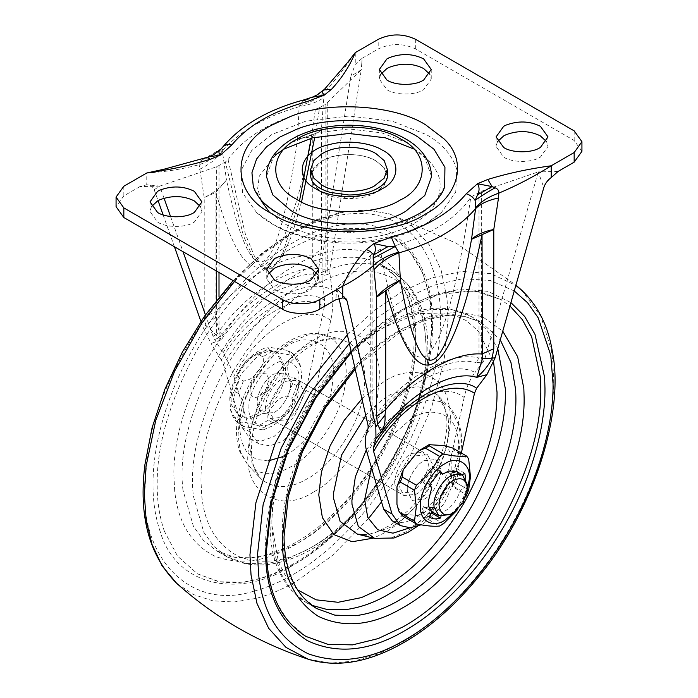 <?xml version="1.0" encoding="UTF-8"?>
<svg xmlns="http://www.w3.org/2000/svg" width="698" height="698" viewBox="0 0 698 698"><rect width="100%" height="100%" fill="white"/><g stroke="black" fill="none" stroke-linecap="round" stroke-linejoin="round"><path stroke-width="0.52" stroke-dasharray="3.49 2.62" d="M411.55 453.456L423.337 452.287L428.197 461.928C429.567 470.836 420.248 487.885 411.55 491.977L399.753 493.137L394.981 484.552C393.009 475.783 402.414 457.74 411.55 453.456M286.45 381.23L298.247 380.07L303.106 389.702C304.476 398.619 295.158 415.668 286.45 419.751L274.663 420.92L269.89 412.326C267.919 403.557 277.324 385.523 286.45 381.23M164.362 531.213C159.476 516.729 157.085 501.243 157.198 484.752C156.718 444.469 170.155 399.265 197.499 349.131C227.243 300.384 259.673 266.147 294.792 246.42L319.832 234.615L345.44 228.333L370.088 228.848L392.093 236.779L409.962 251.865L422.735 272.953L430.099 298.282L432.394 325.861L427.647 369.992L412.326 420.074L386.631 470.609L353.38 515.246C333.548 537.032 314.021 553.348 294.792 564.193L269.76 575.998L244.143 582.28L219.495 581.766L197.499 573.835L177.606 556.236L164.362 531.213M305.907 636.419L288.309 621.665L275.631 601.083L268.163 576.347L265.606 547.337C265.135 507.062 278.572 461.858 305.907 411.724C335.659 362.977 368.09 328.741 403.208 309.013L428.24 297.208L453.857 290.926L478.505 291.441L500.501 299.372L509.95 306.012M497.473 141.703L496.095 146.51L503.694 157.102C511.564 162.486 530.489 162.957 539.231 157.731L540.392 157.102L547.991 146.51L546.613 141.703M268.137 274.105L266.767 278.921L274.366 289.513C282.236 294.896 301.152 295.367 309.903 290.141L311.055 289.513L318.654 278.921L317.276 274.105M151.387 206.695L150.009 211.511L157.608 222.104C165.487 227.487 184.403 227.958 193.154 222.732L194.306 222.104L201.905 211.511L200.527 206.695M380.724 74.293L379.346 79.11L386.945 89.702C394.815 95.085 413.74 95.556 422.482 90.33L423.634 89.702L431.233 79.11L429.863 74.293M399.09 486.236C397.537 477.371 406.882 460.008 415.711 455.864L427.508 454.695L432.341 464.013C433.894 472.878 424.55 490.24 415.711 494.376L403.924 495.545L399.09 486.236M407.431 491.043C405.87 482.178 415.223 464.816 424.052 460.68L435.849 459.511L440.682 468.82C442.235 477.685 432.891 495.048 424.052 499.192L412.265 500.361L407.431 491.043M273.948 374.015L285.735 372.845L290.569 382.164C292.13 391.028 282.777 408.391 273.948 412.527L262.151 413.696L257.318 404.378C255.765 395.513 265.109 378.15 273.948 374.015L285.735 372.845L290.595 382.487C291.965 391.395 282.655 408.443 273.948 412.527L262.151 413.696L257.387 405.102C255.416 396.342 264.812 378.299 273.948 374.015M265.659 409.194C264.106 400.329 273.45 382.966 282.289 378.831L294.076 377.662L298.91 386.971C300.463 395.836 291.118 413.199 282.289 417.343L270.492 418.512L265.659 409.194M310.68 176.969L313.943 185.555L321.9 192.255L349 198.738L376.109 192.255L384.179 185.398L387.338 176.603L384.179 167.817L376.1 160.959C364.967 153.438 338.739 152.199 325.285 159.223L321.9 160.959L311.186 172.991M310.662 176.603L313.821 185.398L321.891 192.255C333.531 200.204 361.477 200.902 374.398 193.18L384.057 185.555L387.32 176.96M253.339 186.863L263.416 203.336L280.203 216.328L310.357 228.159L349 232.783L387.643 228.159L417.797 216.328L434.584 203.336L444.661 186.863M431.556 176.603L424.768 157.678L407.379 142.907L381.789 132.864L349 128.947L316.211 132.864L290.621 142.907L273.232 157.678L266.444 176.603M387.329 176.219L384.057 167.642L376.109 160.959C364.269 154.459 349.968 152.958 333.216 156.439L321.891 160.959L313.943 167.642L310.671 176.219M372.2 240.557C335.031 245.661 294.006 237.102 271.862 223.552L256.515 212.419L242.599 192.91L240.784 171.036L251.69 150.541L271.862 134.478L305.672 121.208L349 116.034L392.328 121.208L426.138 134.478C441.869 143.291 452.077 154.851 456.745 169.16L455.75 191.994L441.485 212.419L426.138 223.552L402.292 233.97L372.2 240.557M558.121 171.42L538.245 171.917L543.803 187.588M361.721 64.015L362.149 58.274L355.256 64.382L350.876 76.204L361.294 69.756L361.721 64.015M156.98 187.928L154.197 189.751C152.914 186.671 150.436 185.005 146.772 184.752L139.879 186.602L159.755 186.113L156.98 187.928M164.047 198.206L159.755 186.113L146.772 184.752L146.772 172.999C164.231 172.048 181.689 169.282 199.148 164.693C209.313 161.203 217.017 156.413 222.261 150.297L222.889 146.885M344.437 297.819L336.706 288.274L335.851 299.747M324.378 306.579L324.657 300.454C300.733 283.074 245.26 315.103 221.336 360.107L223.508 364.818C249.622 317.573 298.273 289.487 324.378 306.579L305.977 390.339L293.971 417.325L273.948 436.608L261.488 441.005L250.355 438.937L241.909 427.324L223.508 364.818M311.142 138.204L315.417 109.193L319.597 107.614L314.763 137.305M301.562 201.958L292.043 234.737L282.315 256.96L272.49 268.233L262.666 268.364L252.946 257.431L243.428 235.697L225.341 162.041L228.071 159.624L245.364 234.083L254.377 256.105L263.521 267.255L272.7 267.247L281.826 256.035L299.503 200.919M481.341 191.287L538.245 171.917L484.997 358.231L483.295 361.669L480.442 362.314L481.341 358.999L481.341 191.287L470.818 197.054C456.457 220.402 420.685 241.054 380.244 249.343C394.291 328.304 409.394 363.92 425.536 356.207C441.677 345.283 456.771 292.226 470.818 197.054M480.442 362.314L475.888 362.489L478.994 358.083L481.341 358.999L484.997 358.231M368.125 428.162L373.282 421.723L372.078 419.812L372.078 254.063L336.706 288.274L339.01 298.351M369.783 426.199L370.254 423.136L372.078 419.812C401.289 378.176 449.782 350.187 478.994 358.083L478.994 192.334M217.558 338.321L222.112 334.447L219.006 331.437L216.659 334.455L217.558 338.321L214.705 339.586L213.003 336.174L216.659 334.455L216.659 299.896M328.217 274.427L324.718 275.213L325.922 269.707L325.922 103.967L361.294 69.756L329.901 268.686L329.875 273.093L328.217 274.427L327.746 270.318L325.922 269.707C296.711 261.811 248.218 289.81 219.006 331.437L219.006 296.955M159.755 186.113L216.659 166.743L225.341 162.041M208.868 156.884L202.917 159.484C200.247 160.776 198.991 162.512 199.148 164.693L204.217 197.578C213.893 192.831 221.31 186.951 226.466 179.944L222.261 150.297M215.577 317.302L205.849 325.329L221.266 339.83L215.577 317.302L215.97 311.605L204.217 316.857L204.217 197.578L215.97 192.325L226.466 179.944C252.755 301.649 276.469 287.96 297.61 138.867C307.678 137.087 315.601 134.112 321.394 129.933L324.465 89.309C318.576 95.207 311.299 99.046 302.635 100.844L299.084 106.698L297.61 138.867L312.285 136.712L321.394 129.933L321.394 249.212L312.285 255.992L313.009 261.052C312.495 269.096 313.664 277.027 316.499 284.845L321.394 249.212M199.506 169.326C209.627 164.423 217.261 158.298 222.409 150.969C239.423 131.337 264.987 116.583 299.084 106.698C309.746 104.901 318.105 101.786 324.169 97.354M202.917 159.484L221.118 148.883M206.407 157.774L213.893 154.511M299.294 105.826C309.929 102.772 318.288 98.287 324.378 92.389C334.674 80.959 344.96 67.706 355.256 52.629L355.256 64.382M312.268 97.179L302.635 100.844L303.709 99.945M310.052 98.069L317.293 94.815M313.009 261.052L320.426 259.176L322.188 257.998L350.876 76.204M215.97 192.325C248.069 307.949 280.177 289.417 312.285 136.712L312.285 255.992C284.147 253.793 244.108 276.905 215.97 311.605L215.97 192.325M200.928 321.429L202.865 326.882L211.084 343.468L221.266 339.83C246.83 302.147 290.926 276.687 316.499 284.845L322.014 279.427L322.188 257.998M329.875 273.093L332.082 289.932C333.365 300.55 332.911 310.732 330.73 320.469L314.318 395.155L302.313 422.142L282.289 441.415L269.829 445.821L258.696 443.754L250.25 432.141L233.847 376.405C231.78 369.216 228.159 361.389 222.985 352.918L214.705 339.586M367.27 453.438C391.264 406.367 440.159 378.133 464.153 397.511C466.22 387.8 469.841 379.45 475.015 372.453C448.099 357.646 392.843 389.545 365.918 435.439M581.931 151.326L574.166 140.499L415.711 49.017C403.208 43.084 390.697 43.084 378.185 49.017L378.185 39.385M362.149 58.274L378.185 49.017M139.879 186.602L123.834 195.868L116.069 206.695M483.295 361.669L475.015 372.453M228.071 159.624C245.094 135.84 274.218 119.026 315.417 109.193M170.556 216.537L183.033 251.708M205.448 314.877L213.003 336.174M319.597 107.614L325.922 103.967M380.244 249.343L372.078 254.063M221.336 360.107L211.084 343.468M322.014 279.427L324.657 300.454M154.197 189.751L158.071 200.658M163.123 214.905L174.421 246.734M464.153 397.511L447.75 472.188L435.744 499.175L415.711 518.457L403.261 522.854L392.128 520.787M461.352 453.054L456.091 477.004L444.085 503.991L424.052 523.264L421.103 524.817M407.492 491.767C405.521 482.999 414.926 464.964 424.052 460.68L435.849 459.511L440.7 469.152C442.078 478.06 432.76 495.109 424.052 499.192L412.265 500.361L407.492 491.767M467.311 485.651L462.434 502.089L450.638 514.539M432.507 512.053L434.252 507.568L424.768 507.586L423.416 506.6L431.757 511.416M434.252 507.568L442.584 512.384C450.829 508.301 456.754 500.937 460.366 490.266L464.789 487.71L456.448 482.894L452.025 485.45L460.366 490.266M456.448 482.894C457.731 477.345 457.731 472.529 456.448 468.454L452.025 471.01C453.639 474.893 453.639 479.709 452.025 485.45M452.025 471.01L460.366 475.827L456.693 471.543M434.252 469.422L432.036 466.273L421.199 479.753L423.416 482.894C426.216 477.258 429.828 472.764 434.252 469.422L439.086 472.214M423.416 482.894L431.757 487.71M259.351 415.179L249.683 418.634L240.775 417.02L234.929 410.11L233.08 400.015L240.775 374.119L259.351 354.514L269.018 351.059L277.926 352.673L285.569 367.855C285.971 381.239 280.308 394.588 268.59 407.911L259.351 415.179M257.396 353.38L267.064 349.925L275.972 351.539L283.615 366.72C284.016 380.113 278.354 393.463 266.627 406.777L257.396 414.045L247.72 417.5L238.821 415.886L231.797 405.294C229.502 395.042 232.731 382.862 241.473 368.78C246.612 361.581 251.917 356.451 257.396 353.38M467.215 490.633L454.904 511.966M465.976 496.357L456.989 510.29M262.823 356.8L258.626 354.383C251.106 355.832 245.312 360.36 241.255 367.959C238.184 371.825 237.495 375.367 239.196 378.578L243.384 381.003C249.256 380.445 254.046 377.313 257.754 371.589C262.675 366.572 264.368 361.643 262.841 356.818L272.569 351.181L286.564 354.706L292.732 353.406L300.568 366.598L301.536 374.651L301.457 378.098L296.877 385.776L292.008 398.331C293.561 403.156 291.877 408.086 286.939 413.12C283.222 418.844 278.432 421.985 272.56 422.517L262.823 428.144L263.216 429.924L243.375 426.408L238.507 419.472C242.381 418.53 243.934 414.743 243.148 408.112C243.593 402.999 242.04 398.139 238.507 393.55L243.384 381.003M292.008 352.918L287.838 350.509L267.997 346.993L268.381 348.764L272.569 351.181M296.877 385.776L292.706 383.368C286.067 374.878 286.058 358.249 292.706 357.437L296.877 359.845M272.56 422.517L268.39 420.109C266.837 415.275 268.521 410.345 273.459 405.32C277.176 399.588 281.975 396.455 287.838 395.923L292.008 398.331M243.375 426.408L238.48 423.503L244.658 422.211L258.653 425.736L262.823 428.144M238.507 393.55L234.336 391.142L229.755 398.811L230.645 410.319C231.806 415.485 234.415 419.873 238.48 423.503M230.488 409.639L234.336 417.064L238.507 419.472M268.939 390.383L259.351 395.923C246.987 403.671 246.987 380.305 259.351 373.77L266.13 373.098L268.939 379.311L266.13 388.76L259.351 395.923L268.939 390.383L268.939 379.311M421.199 479.753L429.54 484.56M432.036 466.273L440.377 471.089M423.416 506.6L421.199 512.306L429.54 517.113M430.91 513.597L421.199 512.306M440.97 516.555L442.584 512.384M456.448 468.454L464.789 473.27M462.233 474.745L460.366 475.827M465.706 478.322L464.789 487.71M443.518 523.753L429.349 515.569L425.431 517.82L439.609 526.013M425.431 517.82L417.072 515.447L403.933 514.278C401.751 514.129 401.184 514.618 402.24 515.752M468.672 489.856L454.494 481.672L452.54 486.715L466.718 494.899M452.54 486.715C449.346 486.811 446.563 488.251 444.181 491.034L431.032 507.394C428.851 510.273 428.293 513.004 429.349 515.569M454.494 481.672L451.161 473.052L451.161 455.524C451.257 452.531 452.365 450.943 454.494 450.751L468.672 458.935M417.072 452.479C421.732 448.448 426.382 445.76 431.032 444.425M396.953 486.82L403.933 468.829M403.933 514.278C400.591 512.227 398.261 508.912 396.953 504.349M431.032 507.394C426.382 511.425 421.732 514.112 417.072 515.447M451.161 473.052L444.181 491.034M444.181 445.594C447.514 447.645 449.844 450.952 451.161 455.524M452.54 447.968L454.494 450.751M292.087 466.116C275.937 475.582 261.794 475.827 249.648 466.831L248.087 465.322L240.444 451.842L238.07 434.924L239.449 420.144C243.637 390.191 270.187 352.359 292.087 341.374L307.923 334.97L323.41 334.848L332.536 339.062C344.664 349.715 348.721 365.813 344.725 387.338C340.537 417.299 313.978 455.131 292.087 466.116M350.221 343.521C363.135 354.872 367.462 372.017 363.196 394.955C358.737 426.862 330.451 467.171 307.12 478.872C289.923 488.958 274.855 489.219 261.916 479.631L260.249 478.025L252.109 463.664L249.579 445.647L251.044 429.898C255.512 397.991 283.798 357.681 307.12 345.981L323.994 339.158L340.493 339.036L350.221 343.521M426.138 346.33C426.539 380.506 415.144 418.861 391.944 461.395C366.703 502.752 339.184 531.806 309.389 548.549L288.143 558.557L266.409 563.897L245.504 563.461L226.833 556.725L213.815 546.342L203.799 532.225L193.416 496.252C189.306 462.966 198.372 423.354 220.612 377.435C243.462 332.588 279.418 295.577 309.389 278.921C333.679 264.472 357.219 260.031 380.009 265.606L391.944 270.745L407.109 283.545L417.945 301.44L424.192 322.921L426.138 346.33M182.989 490.232C178.88 456.946 187.945 417.343 210.185 371.415C233.036 326.568 268.992 289.565 298.962 272.901C323.253 258.452 346.793 254.011 369.582 259.586L381.518 264.725L396.682 277.525L407.519 295.42L413.766 316.901L415.711 340.31C416.113 374.486 404.718 412.841 381.518 455.375C356.277 496.74 328.758 525.786 298.962 542.529L277.717 552.546L255.992 557.876L235.078 557.44L216.406 550.705L203.397 540.331L193.381 526.205L182.989 490.232M311.535 605.236L306.056 602.461L316.482 608.481L301.553 595.952L290.787 578.494L284.452 557.51L282.289 532.897C281.887 498.721 293.282 460.366 316.482 417.823C341.723 376.466 369.242 347.421 399.038 330.678L420.283 320.661L442.017 315.33L462.931 315.766L481.594 322.502L500.274 339.891M355.203 369.225L363.108 361.084L400.259 331.986L423.171 320.993L445.612 315.671L464.877 316.36L481.594 322.502L471.167 316.482C455.175 307.687 437.157 305.907 417.116 311.151C391.543 317.965 366.59 333.967 342.247 359.147C297.924 403.898 267.7 477.772 270.17 527.845C270.658 562.152 282.62 587.027 306.056 602.461L291.354 590.211L280.675 573.171L274.262 552.685L271.862 526.877C271.461 492.701 282.856 454.346 306.056 411.811C331.297 370.446 358.816 341.401 388.611 324.657L409.857 314.641L431.591 309.31L452.496 309.746L471.167 316.482L486.803 329.849L497.77 348.634M365.769 415.493L370.647 410.258C377.548 403.383 384.293 398.069 390.88 394.335L416.305 386.5L428.101 388.62L437.751 395.181L446.607 412.082C454.346 435.587 439.723 482.841 411.523 510.875C404.482 517.96 397.598 523.413 390.88 527.226L366.755 535.026M366.328 449.878L386.919 422.037C393.402 415.58 399.736 410.599 405.913 407.091L429.785 399.736L440.857 401.734L449.913 407.885L458.394 424.41C464.92 445.874 452.644 487.457 427.656 514.007C420.275 521.868 413.024 527.81 405.913 531.832L390.077 538.237L374.59 538.359M268.198 460.933L256.245 459.371L246.891 452.435L241.281 441.188L239.545 427.577L240.74 414.734C244.379 388.725 267.439 355.867 286.45 346.33C309.668 330.503 335.459 345.397 333.365 373.413L332.169 386.247C328.531 412.265 305.471 445.123 286.45 454.66L282.646 456.684M313.559 491.959C281.076 514.103 244.963 493.259 247.895 454.049L249.57 436.076C254.665 399.666 286.939 353.677 313.559 340.319C346.042 318.175 382.155 339.027 379.215 378.229L377.548 396.202C372.453 432.62 340.179 478.61 313.559 491.959M313.559 286.145C342.29 269.105 368.823 266.479 393.166 278.258C415.537 293.448 426.522 317.738 426.138 351.146C426.522 384.101 415.537 421.086 393.166 462.102C368.823 501.984 342.29 530 313.559 546.141C287.454 561.654 262.736 565.197 239.397 556.768C217.27 545.714 204.715 525.367 201.731 495.711L200.98 481.14C200.588 448.186 211.581 411.201 233.952 370.176C258.286 330.294 284.828 302.286 313.559 286.145M174.683 490.773L173.872 475.12C173.462 439.723 185.267 399.998 209.287 355.945C235.435 313.105 263.931 283.022 294.792 265.676C325.652 247.38 354.156 244.562 380.297 257.213C404.325 273.529 416.13 299.616 415.711 335.494C416.13 370.891 404.325 410.616 380.297 454.677C354.156 497.508 325.652 527.601 294.792 544.937C266.758 561.602 240.208 565.406 215.141 556.35C191.374 544.484 177.885 522.619 174.683 490.773M160.296 531.92C155.34 517.209 152.914 501.487 153.028 484.752C152.574 447.182 166.15 394.64 193.939 347.081C221.24 299.233 259.953 261.2 292.706 242.808C325.469 223.377 364.182 216.703 391.482 233.027C419.236 251.873 432.873 282.018 432.394 323.462C434.348 376.37 402.179 461.701 352.185 515.709C332.056 537.818 312.233 554.387 292.706 565.397C240.758 598.648 176.838 587.873 160.296 531.92M253.793 591.171C190.606 611.378 141.424 558.208 144.948 489.411L146.624 462.809C152.653 380.122 228.717 264.935 292.706 233.481C327.362 212.934 368.308 205.875 397.188 223.133C426.583 239.519 440.944 278.511 440.473 318.794C440.944 358.528 426.583 414.106 397.188 464.432C368.308 515.037 327.362 555.268 292.706 574.724C280.09 582.088 267.116 587.568 253.793 591.171M368.335 518.745L332.135 555.721L296.179 581.469C283.205 589.042 269.873 594.67 256.175 598.369L234.005 601.999L212.759 600.804L193.329 594.513L176.568 583.223M234.519 281.434L265.633 251.961L296.179 230.741L319.675 219.285L343.8 212.087L367.549 210.107L389.754 213.963L412.064 225.864L429.436 245.059L441.101 270.03L447.025 298.761L448.046 318.428L444.172 360.02L431.687 407.039L410.337 455.846L381.536 501.871M347.351 334.857L374.905 310.052L401.821 291.738L431.634 277.935L462.032 271.348L490.86 273.633L515.839 285.43M349.323 343.503L377.609 317.485L405.294 298.482L433.633 285.29L462.565 278.755L490.136 280.43L514.251 290.953M521.432 289.984L540.845 316.238L551.35 350.082L552.676 359.758L553.697 379.424C554.186 420.257 539.423 477.388 509.217 529.101C479.526 581.12 437.437 622.468 401.821 642.465L378.325 653.921L354.191 661.119L330.451 663.1L308.246 659.244M351.181 351.635L378.517 326.254L405.294 307.809L432.969 295.027L461.186 289.016L487.893 291.345L510.927 302.583M354.881 367.811L379.276 344.847L403.208 328.269L430.16 316.22L457.443 311.788L482.493 316.7L502.761 331.166M297.4 589.766L286.381 577.534L278.45 562.091L271.897 525.306L271.862 522.06C271.478 489.106 282.463 452.121 304.834 411.105C329.177 371.223 355.71 343.207 384.441 327.065L418.94 313.402L452.383 314.187L466.779 320.871L478.706 331.559L493.634 362.375M361.957 398.811L384.441 381.248C410.476 364.33 442.209 372.034 448.037 401.49C456.867 428.319 440.185 482.239 408.007 514.225C399.971 522.313 392.11 528.534 384.441 532.879L373.578 538.106M371.467 467.695L389.336 437.829L411.55 418.547C430.352 406.297 453.22 412.16 457.12 433.589C462.783 452.225 452.13 488.347 430.422 511.398C424.018 518.23 417.718 523.387 411.55 526.877L409.892 527.801M413.626 148.918C426.81 156.308 435.36 165.993 439.278 177.981C445.804 207.515 414.944 231.797 368.439 237.8C337.3 242.075 302.923 234.903 284.374 223.552L269.315 212.079M261.087 200.675L257.684 188.556L259.255 176.245L275.597 154.79M373.282 421.723C401.315 381.771 447.854 354.907 475.888 362.489M370.254 255.416L370.254 423.136L368.099 425.71M324.718 275.213C296.685 267.631 250.146 294.495 222.112 334.447M216.659 271.121L216.659 166.743M219.006 165.688L219.006 272.482M327.746 102.606L327.746 270.318L329.901 268.686M204.217 316.857L205.849 325.329L202.865 326.882M330.73 320.469C306.736 301.1 257.841 329.334 233.847 376.405M222.985 352.918C249.901 307.024 305.157 275.117 332.082 289.932M574.166 140.499L574.166 130.866M415.711 49.017L415.711 39.385M123.834 195.868L123.834 186.235M456.091 477.004L447.75 472.188M250.25 432.141L241.909 427.324M314.318 395.155L305.977 390.339M258.653 354.392L268.381 348.764M287.838 350.509L292.706 357.437M292.706 383.368L287.838 395.923M268.39 420.109L258.653 425.736M239.205 424L234.336 417.064M234.336 391.142L239.196 378.578M248.942 406.777C248.305 392.983 261.916 370.115 273.948 364.382C286.049 356.163 299.695 363.492 298.953 378.107C300.463 391.63 286.599 416.2 273.948 422.159C261.209 430.875 247.328 422.133 248.942 406.777M248.087 465.322L260.249 478.025C252.17 469.51 249.701 454.616 252.842 433.336C257.004 410.433 267.875 388.454 285.456 367.401C307.582 342.29 330.32 335.625 340.493 339.036L323.41 334.848C289.557 324.727 244.632 373.858 237.878 417.134C235.514 429.471 236.177 441.057 239.859 451.894L248.087 465.322M226.833 556.725L216.406 550.705C243.279 567.57 291.869 554.893 334.098 512.899C381.37 468.707 415.676 389.72 413.984 337.902C413.705 302.574 402.886 278.179 381.518 264.725L391.944 270.745C416.148 286.808 428.118 312.8 427.865 348.738C429.27 399.98 397.066 474.64 351.696 518.195C338.635 531.065 325.512 541.282 312.311 548.855C301.676 555.041 290.857 559.526 279.854 562.318C260.223 567.238 242.555 565.38 226.833 556.725M417.325 526.362L430.718 514.182C452.958 490.964 466.622 451.274 459.86 426.967C458.22 419.69 454.904 413.329 449.913 407.885L437.751 395.181C440.935 398.453 443.343 403.139 444.949 409.22C453.019 431.949 435.665 484.691 407.92 510.796L391.246 524.774L374.416 533.045L366.284 534.72M423.337 452.287L298.247 380.07M274.663 420.92L399.753 493.137M197.499 573.835L217.305 581.242C229.834 583.764 243.567 583.005 258.513 578.956C291.834 568.887 323.026 547.555 352.071 514.95C383.734 479.936 412.012 429.305 424.079 380.558C441.494 310.54 427.036 256.463 392.093 236.779M233.115 280.622L261.663 253.426L290.953 232.539L316.482 219.704L341.592 212.061L366.38 209.915L389.754 213.963L456.413 243.297L515.918 285.133M351.347 352.35L358.99 344.533L402.641 310.348L438.71 294.46L473.288 290.874L500.501 299.372M496.095 136.887L496.095 146.51M547.991 136.887L547.991 146.51M266.767 269.288L266.767 278.921M318.654 269.288L318.654 278.921M150.009 201.879L150.009 211.511M201.905 201.879L201.905 211.511M379.346 69.477L379.346 79.11M431.233 69.477L431.233 79.11M294.076 377.662L427.508 454.695M270.492 418.512L403.924 495.545M441.485 212.419C422.316 228.735 398.881 238.489 371.196 241.683C341.401 245.539 312.442 241.717 284.304 230.218C273.581 225.48 264.315 219.547 256.515 212.419M346.016 298.727L336.706 288.274M258.696 443.754L250.355 438.937M431.687 511.582L424.768 507.586M240.775 417.02L238.821 415.886M277.926 352.673L275.972 351.539M229.755 398.811C230.619 388.175 234.388 377.915 241.063 368.021C248.409 357.202 257.387 350.187 267.997 346.993M300.568 366.598C299.372 361.363 296.763 356.966 292.732 353.406M263.216 429.924L273.084 425.632L279.889 420.571L293.544 403.409L301.457 378.098M421.819 512.69L430.16 517.506"/><path stroke-width="1.05" d="M509.95 306.012L522.409 319.719L531.675 336.802L540.47 377.566L540.802 388.454C541.282 428.738 527.845 473.942 500.501 524.076C470.757 572.822 438.327 607.059 403.208 626.787L378.168 638.591L352.56 644.873L327.912 644.359L305.907 636.419C280.195 619.999 267.046 591.372 266.479 550.53L271.601 502.586L288.422 449.66L316.011 397.607L351.347 352.35M503.694 147.479C511.564 152.862 530.489 153.333 539.231 148.107L540.392 147.479L547.991 136.887L540.392 126.294C529.703 120.981 518.239 120.588 505.989 125.117L503.694 126.294L496.095 136.887L503.694 147.479M546.613 141.703L540.392 135.918C529.703 130.605 518.239 130.212 505.989 134.749L503.694 135.918L497.473 141.703M274.366 279.881C282.236 285.264 301.152 285.735 309.903 280.509L311.055 279.881L318.654 269.288L311.055 258.696C300.376 253.383 288.911 252.99 276.652 257.518L274.366 258.696L266.767 269.288L274.366 279.881M317.276 274.105L311.055 268.329C300.376 263.015 288.911 262.623 276.652 267.151L274.366 268.329L268.137 274.105M157.608 212.471C165.487 217.855 184.403 218.326 193.154 213.099L194.306 212.471L201.905 201.879L194.306 191.287C183.626 185.973 172.153 185.581 159.903 190.118L157.608 191.287L150.009 201.879L157.608 212.471M200.527 206.695L194.306 200.919C183.626 195.606 172.153 195.213 159.903 199.741L157.608 200.919L151.387 206.695M386.945 80.069C394.815 85.453 413.74 85.924 422.482 80.698L423.634 80.069L431.233 69.477L423.634 58.885C412.954 53.572 401.49 53.179 389.24 57.707L386.945 58.885L379.346 69.477L386.945 80.069M429.863 74.293L423.634 68.517C412.954 63.204 401.49 62.811 389.24 67.34L386.945 68.517L380.724 74.293M325.285 151.998L321.9 153.734L313.821 160.592L310.671 169.387L313.821 178.173L321.9 185.031C333.531 192.98 361.477 193.678 374.398 185.956L384.179 178.173L387.329 169.387L384.179 160.592L376.1 153.734C364.967 146.222 338.739 144.975 325.285 151.998M311.186 172.991L310.68 176.969M387.32 176.96L387.329 176.219M296.807 129.2L280.203 136.887L266.575 146.763L256.62 158.97L251.934 172.738L253.339 186.863C256.445 194.733 261.043 200.998 267.116 205.64C277.298 214.33 292.008 221.048 311.238 225.794C327.912 229.572 345.021 230.794 362.567 229.468C375.882 228.359 387.922 226.039 398.68 222.496C412.98 217.82 424.489 211.52 433.222 203.589C439.147 197.97 442.968 192.395 444.661 186.863L444.931 167.232L433.964 149.232L417.797 136.887C391.604 119.602 332.457 114.524 296.807 129.2M405.887 211.145L424.768 195.536L431.556 176.603C431.041 158.341 417.997 146.126 406.969 139.696C400.024 135.464 391.857 132.07 382.487 129.505C372.435 126.8 361.808 125.37 350.597 125.212C334.743 125.125 320.251 127.429 307.111 132.131C293.692 136.825 283.065 143.84 275.23 153.176C269.533 160.174 266.61 167.982 266.444 176.603L272.778 194.917L290.621 210.307C316.386 228.045 378.935 228.691 405.887 211.145M310.671 176.219L310.662 176.603C311.989 184.002 318.166 188.556 329.945 192.351L348.965 195.004C358.868 194.864 367.296 193.224 374.259 190.074C382.905 185.808 387.259 181.314 387.338 176.603L387.329 169.387M398.706 252.17C388.071 255.163 379.712 259.586 373.622 265.423L373.735 254.91C375.899 250.844 375.943 247.057 373.858 243.558L387.948 246.534L395.365 246.464L398.916 252.877L400.39 280.36C421.531 399.09 445.245 385.392 471.534 239.292L475.591 208.606C480.739 203.633 488.373 200.09 498.494 198.005L493.783 229.468L471.534 239.292C476.69 234.668 484.107 231.396 493.783 229.468L493.783 348.738L492.151 358.327C488.268 365.761 483.129 372.113 476.734 377.365L482.423 358.859L495.135 357.847L543.803 187.588C545.086 183.626 547.564 180.276 551.228 177.536L558.121 171.42L574.166 162.163L581.931 151.326L581.931 141.703L574.166 130.866L415.711 39.385C403.208 33.452 390.697 33.452 378.185 39.385L355.256 52.629C349.89 65.699 341.994 77.906 331.55 89.248L324.142 95.207L312.268 97.179M312.791 96.987L303.709 99.945C268.119 109.542 241.142 125.221 222.793 146.981L220.42 149.817C218.422 151.178 218.457 152.923 220.524 155.035L210.203 159.31C190.554 165.339 169.413 169.902 146.772 172.999L123.834 186.235L116.069 197.072L116.069 206.695L123.834 217.532L282.289 309.013C290.726 314.85 311.369 314.85 319.815 309.013L335.851 299.747L342.744 297.898L346.016 298.727L347.124 301.135L344.437 297.819M495.135 357.847L486.916 374.634L476.664 388.219L474.492 393.244L461.352 453.054M421.103 524.817L410.136 527.793L400.469 525.603L392.023 513.99L373.622 451.484L373.343 447.872L375.986 438.676L375.812 426.74L347.124 301.135M299.503 200.919L311.142 138.204M314.763 137.305L301.562 201.958M339.01 298.351L368.099 425.71L368.125 428.162L365.918 435.439C364.635 440.124 365.089 446.127 367.27 453.438L383.682 509.174L392.128 520.787L400.469 525.603M376.615 416.392L385.715 409.604L384.991 415.109C385.505 421.13 384.345 426.879 381.501 432.341L377.574 424.471L376.615 416.392L376.615 297.121C382.399 290.124 390.322 284.531 400.39 280.36L376.615 297.121L373.622 265.423C363.326 274.148 353.04 281.058 342.744 286.136C348.11 273.066 356.006 260.86 366.45 249.518L370.254 251.507L373.735 254.91L387.948 246.534M366.45 249.518L373.858 243.558L391.238 237.067C425.056 227.723 450.053 213.291 466.229 193.765C469.972 194.873 472.939 197.089 475.111 200.422L475.591 208.606C458.577 228.351 433.013 243.113 398.916 252.877C388.254 257.021 379.895 262.727 373.831 269.978M391.238 237.067L395.365 246.464L373.535 257.99M495.083 187.814C486.916 192.395 480.259 196.6 475.111 200.422L477.58 194.786L492.09 186.584L495.083 187.814C497.753 188.818 499.009 190.589 498.852 193.119L498.494 198.005M477.58 194.786C479.578 190.746 479.543 187.064 477.476 183.731L492.09 186.584L487.797 179.456C507.446 173.427 528.587 168.872 551.228 165.775C533.769 176.716 516.311 185.825 498.852 193.119C488.687 196.67 480.983 201.521 475.739 207.69M222.793 146.981L222.889 146.885C225.061 144.722 228.028 144.093 231.771 145.001L220.524 155.035L208.868 156.884M221.126 148.875L213.815 154.563L220.42 149.817M324.465 89.309L324.265 89.693C322.101 91.211 322.057 93.052 324.142 95.207L306.762 101.707C272.944 111.043 247.947 125.474 231.771 145.001M355.256 52.629L347.927 62.043L324.422 89.344L317.215 94.858L324.265 89.693L331.55 89.248M303.709 99.945L306.762 101.707M482.423 358.859L482.03 234.72C449.922 387.416 417.823 405.948 385.715 290.333L385.715 409.604C413.853 374.913 453.892 351.801 482.03 353.999L493.783 348.738M375.812 426.74L384.991 415.109M486.916 374.634L476.734 377.365C451.17 369.207 407.074 394.667 381.501 432.341L375.986 438.676M574.166 162.163L574.166 152.53L581.931 141.703M551.228 177.536L551.228 165.775L574.166 152.53M282.289 309.013L282.289 299.381C290.726 305.227 311.369 305.227 319.815 299.381L342.744 286.136L342.744 297.898M116.069 197.072L123.834 207.899L282.289 299.381M164.047 198.206L170.556 216.537M183.033 251.708L205.448 314.877M158.071 200.658L163.123 214.905M174.421 246.734L200.928 321.429M453.246 513.039L450.638 514.539L438.841 515.709L434.077 507.114L433.955 505.082C433.126 496.008 442.323 479.954 450.638 476.027L454.398 474.343L462.434 474.858L467.285 484.491L467.311 488.661L463.193 502.534L453.246 513.039C445.612 516.782 440.953 514.696 439.269 506.774C437.602 499.375 445.533 484.159 453.246 480.538C461.282 476.717 465.959 479.098 467.285 487.684L467.311 488.661M430.91 513.597L432.036 513.274L440.377 518.082C436.128 519.408 432.516 519.085 429.54 517.113L431.757 511.416C429.54 509.47 428.363 506.251 428.223 501.766L431.757 487.71L429.54 484.56L440.377 471.089L442.584 474.239L448.666 471.037L456.693 471.543L462.434 474.858M439.086 472.214L442.584 474.239M454.904 511.966L444.905 520.211C432.952 528.334 419.568 520.909 420.449 506.478C419.149 493.207 432.655 469.51 444.905 463.734C457.469 455.131 471.08 463.943 469.335 479.09L467.215 490.633M456.989 510.29L443.518 523.753L439.609 526.013C434.304 526.693 426.574 526.004 416.418 523.936L414.464 521.153L416.27 507.167L414.464 490.232L416.418 485.189C426.495 476.996 434.226 467.381 439.609 456.344L443.518 454.084C453.595 456.143 461.326 456.832 466.718 456.152L468.672 458.935L470.461 476.795L468.672 489.856L465.976 496.357M432.036 513.274L432.507 512.053M440.377 518.082L440.97 516.555M430.16 517.506L429.54 517.113M465.706 478.322L464.789 473.27L462.233 474.745M439.609 456.344L425.431 448.16L429.349 445.9L443.518 454.084M466.718 456.152L452.54 447.968L444.181 445.594L429.008 444.687L419.367 450.463L425.431 448.16M429.349 445.9L429.008 444.687M414.464 490.232L400.286 482.048L402.24 477.004L416.418 485.189M402.24 477.004L403.139 470.199L403.933 468.829L417.072 452.479L419.367 450.463M403.139 470.199L396.953 486.82L396.953 504.349L398.724 510.936L402.24 515.752L398.724 510.936M400.286 512.969L414.464 521.153M397.293 485.058L400.286 482.048M416.418 523.936L402.24 515.752M500.274 339.891L510.936 362.437L515.499 388.847C518.143 422.604 508.013 461.945 485.11 506.87C462.198 549.588 427.848 584.209 399.038 600.306C384.895 608.621 370.437 613.751 355.657 615.697L334.961 615.182L316.482 608.481C295.472 595.289 284.653 571.461 284.025 536.989L288.283 496.679L302.347 451.981L325.486 407.815L355.203 369.225M497.77 348.634L505.326 388.699C506.504 421.383 496.295 458.769 474.692 500.859C451.78 543.567 417.43 578.188 388.611 594.286C374.477 602.601 360.011 607.731 345.231 609.677L327.676 609.651L311.535 605.236M417.325 526.362L407.876 532.461L393.986 538.001L374.59 538.359L358.31 526.414L352.001 504.392L351.905 500.649L355.352 476.734L366.328 449.878M366.755 535.026L357.507 534.171L340.162 521.458L333.443 497.997L333.339 494.001L341.549 455.044L365.769 415.493M282.646 456.684L268.198 460.933M347.351 334.857L307.033 384.816L275.143 443.518L255.922 502.665L249.954 554.779L251.027 574.934L257.004 603.508L268.686 628.331L286.014 647.412L308.246 659.244C259.054 643.076 215.159 617.739 176.568 583.223L162.119 565.912L151.972 544.361L146.135 519.87L144.303 493.783L146.03 466.447L155.759 420.353L174.64 371.127L201.739 323.287L234.519 281.434M381.536 501.871L368.335 518.745M514.251 290.953L527.592 302.749L538.21 317.834L550.766 355.247L553.052 383.795C553.523 423.529 539.161 479.107 509.776 529.424C480.887 580.038 439.941 620.269 405.294 639.717C371.118 660.038 338.739 664.714 308.141 653.747C279.113 639.377 262.596 612.8 258.574 574.018L257.527 554.413L263.12 504.698L281.137 448.264L311.134 391.971L349.323 343.503M515.839 285.43L521.432 289.984C537.975 305.602 548.305 326.228 552.415 351.862C564.656 412.038 533.778 510.927 478.575 576.766C463.271 595.481 447.435 611.239 431.067 624.038C417.378 634.857 403.174 643.687 388.437 650.519C359.662 663.789 332.929 666.695 308.246 659.244M510.927 302.583L524.704 316.482L534.956 334.263L544.632 377.409L544.972 388.454C545.426 426.016 531.85 478.558 504.061 526.126C476.76 573.974 438.047 612.006 405.294 630.399C370.01 651.321 337.326 654.724 307.251 640.598C279.497 622.346 265.615 592.733 265.615 551.769L270.807 503.153L287.567 450.262L315.505 397.38L351.181 351.635M502.761 331.166L517.663 356.774L523.832 388.516L524.128 398.087C524.538 433.484 512.733 473.209 488.713 517.262C462.565 560.101 434.069 590.185 403.208 607.53C372.662 625.644 344.367 628.584 318.332 616.351C294.303 600.559 282.297 574.925 282.297 539.458L286.677 497.875L300.847 452.653L324.518 407.309L354.881 367.811M493.634 362.375L497.02 392.067C497.412 425.021 486.419 462.006 464.048 503.031C439.714 542.913 413.172 570.92 384.441 587.062L361.468 597.593L338.085 602.295L316.098 599.826L297.4 589.766M373.578 538.106L352.141 541.727L333.853 534.598L322.371 517.611L318.785 494.978L321.438 472.084L330.006 446.109L344.158 420.449L361.957 398.811M409.892 527.801L392.991 533.176L377.705 529.756L367.759 517.436L364.635 499.794L371.467 467.695M272.124 213.763C230.654 193.791 230.654 144.975 272.124 125.003L290.682 116.409C330.52 100.015 396.604 105.695 425.876 125.003L443.937 138.797C468.882 162.041 457.478 197.578 425.876 213.763C391.273 237.713 306.727 237.713 272.124 213.763M399.797 200.221C428.895 187.038 429.924 153.106 401.123 139.295C377.662 123.057 320.338 123.057 296.877 139.295C269.445 152.574 268.442 184.813 295.586 198.712L296.877 199.48C319.876 215.316 375.725 215.891 399.797 200.221M315.636 188.643C292.226 176.96 301.082 149.948 329.578 144.556C347.028 139.556 370.961 142.846 382.364 150.122C400.355 158.795 400.355 179.979 382.364 188.643C367.349 199.035 330.651 199.035 315.636 188.643M269.315 212.079L261.087 200.675M275.597 154.79L284.374 148.918L312.695 137.803L349 133.466L385.305 137.803L413.626 148.918M373.343 447.872C397.267 402.868 452.74 370.839 476.664 388.219M474.492 393.244C448.378 376.152 399.727 404.238 373.622 451.484M216.659 299.896L216.659 271.121M219.006 272.482L219.006 296.955M205.91 158.018L207.96 157.809L210.203 159.31M466.229 193.765L477.476 183.731L487.797 179.456M319.815 309.013L319.815 299.381M123.834 217.532L123.834 207.899M392.023 513.99L383.682 509.174M374.59 538.359L357.507 534.171L366.284 534.72M176.568 583.223C149.006 555.294 138.466 515.717 144.94 464.502L152.059 427.839L164.911 389.161L182.527 351.748L204.636 316.028L233.115 280.622M515.918 285.133L521.432 289.984M310.671 169.387L310.671 176.603M213.963 154.476L208.946 156.867M317.363 94.78L312.739 97.005M208.999 156.841L163.838 169.265L146.772 172.999M438.841 515.709L431.687 511.582"/></g></svg>

